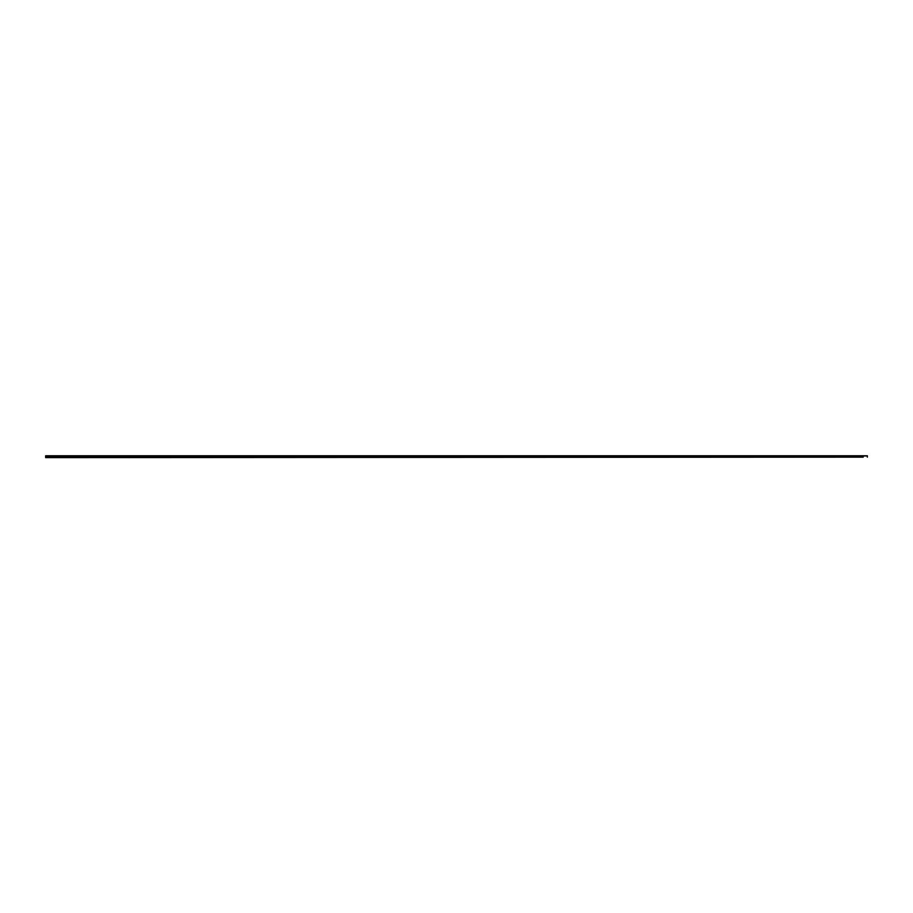 <?xml version="1.0" encoding="UTF-8"?>
<svg xmlns="http://www.w3.org/2000/svg" width="913" height="913" viewBox="0 0 913 913"><rect width="100%" height="100%" fill="white"/><g stroke="black" fill="none" stroke-linecap="round" stroke-linejoin="round"><path stroke-width="1.37" d="M861.541 456.557L860.719 456.557L861.541 456.557M862.408 456.557L863.242 456.557L862.408 456.557M854.899 457.036L855.504 455.941L855.059 457.002L855.686 457.162L854.899 457.036M863.207 457.151L45.65 457.63L45.65 455.781L867.35 455.781L45.65 455.781M855.846 457.139L856.291 455.941L856.634 457.162L855.686 457.139M857.444 456.82L856.816 455.941L857.615 455.941L857.444 456.82M857.935 457.139L858.129 455.929L858.425 457.036L857.41 457.139M858.848 457.139L858.848 455.941L859.544 456.409L858.311 457.139M861.769 456.899L862.34 456.226L861.769 456.899M867.35 457.139L867.35 455.781M863.207 456.032L860.742 455.986L863.207 456.032M863.207 455.986L867.35 455.986M860.754 455.964L859.007 455.986M860.742 457.139L858.962 457.162M858.129 455.929L858.562 456.523L857.741 456.352M856.451 455.941L856.006 457.002M855.504 455.941L855.059 457.002M45.65 455.986L855.333 455.986M45.65 457.139L854.899 457.139M855.492 455.986L856.291 455.986"/></g></svg>
